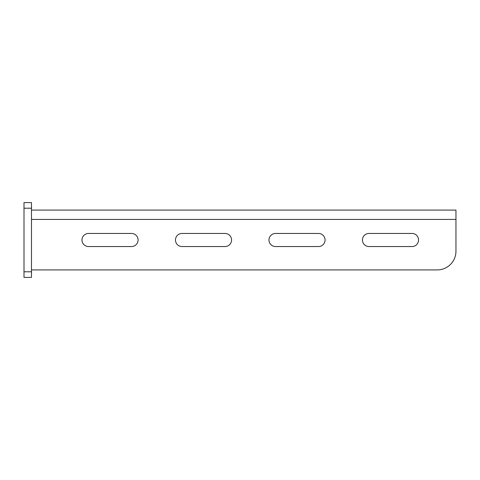 <?xml version="1.0" encoding="UTF-8"?>
<svg xmlns="http://www.w3.org/2000/svg" width="480" height="480" viewBox="0 0 480 480"><rect width="100%" height="100%" fill="white"/><g stroke="black" fill="none" stroke-linecap="round" stroke-linejoin="round"><path stroke-width="0.72" d="M31.482 269.91L437.256 269.91A18.702 18.702 0 0 0 455.952 251.214L455.952 210.084L31.482 210.084M88.512 233.454A6.546 6.546 0 0 0 81.966 240A6.546 6.546 0 0 0 88.512 246.546L131.52 246.546A6.546 6.546 0 0 0 138.066 240A6.546 6.546 0 0 0 131.52 233.454L88.512 233.454M182.01 233.454A6.546 6.546 0 0 0 175.464 240A6.546 6.546 0 0 0 182.01 246.546L225.018 246.546A6.546 6.546 0 0 0 231.564 240A6.546 6.546 0 0 0 225.018 233.454L182.01 233.454M275.502 233.454A6.546 6.546 0 0 0 268.962 240A6.546 6.546 0 0 0 275.502 246.546L318.516 246.546A6.546 6.546 0 0 0 325.056 240A6.546 6.546 0 0 0 318.516 233.454L275.502 233.454M369 233.454A6.546 6.546 0 0 0 362.454 240A6.546 6.546 0 0 0 369 246.546L412.008 246.546A6.546 6.546 0 0 0 418.554 240A6.546 6.546 0 0 0 412.008 233.454L369 233.454M455.952 210.084L455.952 214.23M455.952 213.822L455.952 215.448M24 277.398L24 202.602L31.482 202.602L31.482 277.398L24 277.398M455.952 219.432L31.482 219.432M24 271.788L31.482 271.788M24 208.212L31.482 208.212"/></g></svg>
